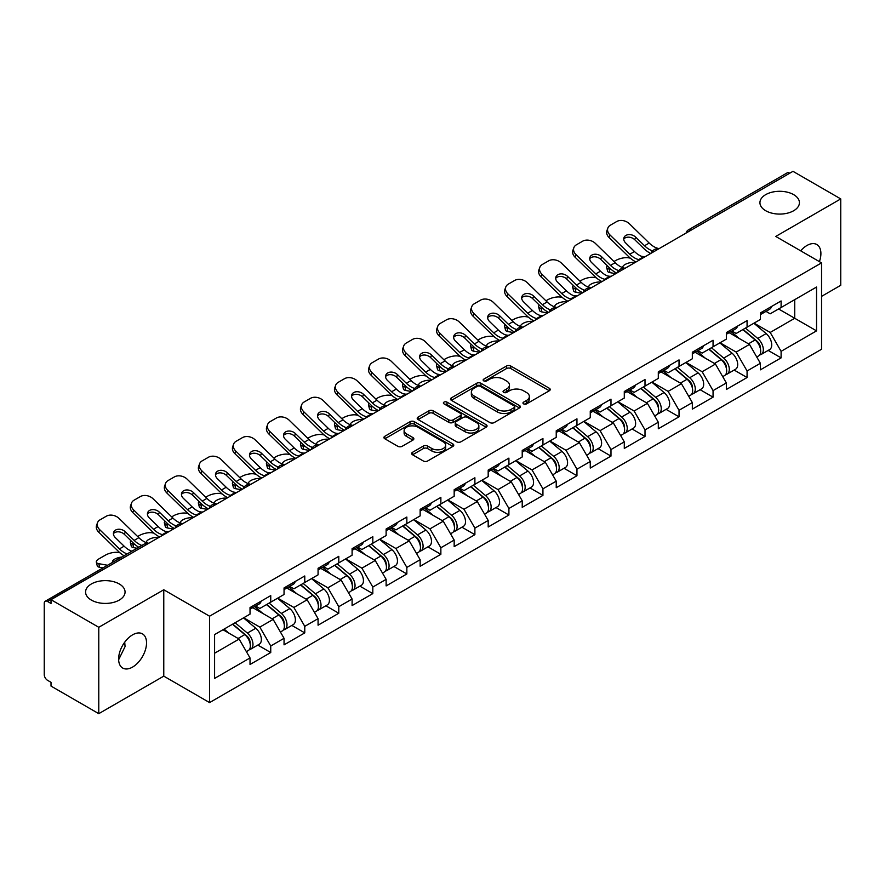 <?xml version="1.0" encoding="UTF-8"?>
<svg xmlns="http://www.w3.org/2000/svg" width="885" height="885" viewBox="0 0 885 885"><rect width="100%" height="100%" fill="white"/><g stroke="black" fill="none" stroke-linecap="round" stroke-linejoin="round"><path stroke-width="1.33" d="M765.724 210.741A19.735 11.394 180 0 1 759.938 202.687A19.735 11.394 180 0 1 772.129 192.156A19.735 11.394 180 0 1 793.646 194.634A19.735 11.394 180 0 1 799.42 202.687A19.735 11.394 180 0 1 787.241 213.219A19.735 11.394 180 0 1 765.724 210.741M91.354 600.085A19.735 11.394 180 0 1 85.579 592.032A19.735 11.394 180 0 1 97.759 581.5A19.735 11.394 180 0 1 119.276 583.967A19.735 11.394 180 0 1 125.062 592.032A19.735 11.394 180 0 1 112.871 602.552A19.735 11.394 180 0 1 91.354 600.085M523.588 403.881A2.124 1.228 0 0 0 526.586 403.881L549.331 390.75A3.031 1.748 0 0 0 550.216 389.511A3.031 1.748 0 0 0 549.331 388.272L510.789 366.025A3.031 1.748 0 0 0 506.508 366.025L483.763 379.156A2.124 1.228 0 0 0 483.144 380.03A2.124 1.228 0 0 0 483.763 380.893A2.124 1.228 0 0 0 486.761 380.893L489.704 379.189A9.691 5.598 0 0 1 503.41 379.189L506.618 381.048A9.691 5.598 0 0 1 509.461 384.997A9.691 5.598 0 0 1 506.618 388.957L503.676 390.65A2.124 1.228 0 0 0 503.056 391.524A2.124 1.228 0 0 0 503.676 392.387A2.124 1.228 0 0 0 506.674 392.387L509.616 390.683A9.691 5.598 0 0 1 523.323 390.683L526.531 392.542A9.691 5.598 0 0 1 529.363 396.491A9.691 5.598 0 0 1 526.531 400.451L523.588 402.144A2.124 1.228 0 0 0 522.969 403.018A2.124 1.228 0 0 0 523.588 403.881L523.588 402.144M124.719 642.189L125.062 646.614L118.634 659.734M132.584 634.844A19.735 11.394 -60 0 1 142.452 633.859A19.735 11.394 -60 0 1 145.472 649.678A19.735 11.394 -60 0 1 132.584 667.08A19.735 11.394 -60 0 1 122.705 668.053A19.735 11.394 -60 0 1 119.685 652.234A19.735 11.394 -60 0 1 132.584 634.844M800.682 250.831A19.735 11.394 -60 0 1 806.943 245.499A19.735 11.394 -60 0 1 816.811 244.525A19.735 11.394 -60 0 1 819.422 261.639M412.532 452.301A3.031 1.748 0 0 0 411.647 453.529A3.031 1.748 0 0 0 412.532 454.768L423.34 461.008A3.031 1.748 0 0 0 427.621 461.008L452.888 446.427A3.031 1.748 0 0 0 453.773 445.188A3.031 1.748 0 0 0 452.888 443.96L414.346 421.702A3.031 1.748 0 0 0 410.065 421.702L384.809 436.294A3.031 1.748 0 0 0 383.924 437.533A3.031 1.748 0 0 0 384.809 438.761L397.863 446.305A3.031 1.748 0 0 0 402.144 446.305L412.963 440.066A3.031 1.748 0 0 0 413.848 438.827A3.031 1.748 0 0 0 412.963 437.588L406.481 433.849A8.098 4.679 0 0 1 404.113 430.541A8.098 4.679 0 0 1 409.113 426.227A8.098 4.679 0 0 1 417.941 427.234L443.308 441.88A8.098 4.679 0 0 1 445.675 445.188A8.098 4.679 0 0 1 440.675 449.514A8.098 4.679 0 0 1 431.847 448.496L427.621 446.051A3.031 1.748 0 0 0 423.34 446.051L412.532 452.301L412.532 454.768M163.769 589.764L98.777 627.288L51.009 599.709L792.982 171.336L840.75 198.915L775.758 236.439L821.557 262.878L209.568 616.203L163.769 589.764L163.769 676.14L209.568 702.59L209.568 616.203M489.925 422.576A3.031 1.748 0 0 0 494.206 422.576L519.462 407.985A3.031 1.748 0 0 0 520.347 406.757A3.031 1.748 0 0 0 519.462 405.518L480.931 383.271A3.031 1.748 0 0 0 476.65 383.271L451.383 397.852A3.031 1.748 0 0 0 450.498 399.091A3.031 1.748 0 0 0 451.383 400.33L489.925 422.576M444.845 404.334A2.124 1.228 0 0 1 447.002 404.633L447.002 402.122L486.175 424.734A3.031 1.748 0 0 1 487.06 425.973A3.031 1.748 0 0 1 486.175 427.212L460.919 441.792A3.031 1.748 0 0 1 456.627 441.792L418.096 419.545L418.096 417.078A3.031 1.748 0 0 0 417.211 418.306A3.031 1.748 0 0 0 418.096 419.545M418.096 417.078L428.904 410.828A3.031 1.748 0 0 1 433.185 410.828L448.817 419.855A3.031 1.748 0 0 0 453.098 419.855L460.266 415.718A3.031 1.748 0 0 0 461.162 414.479A3.031 1.748 0 0 0 460.266 413.24L444.005 403.848A2.124 1.228 0 0 1 443.385 402.985A2.124 1.228 0 0 1 444.69 401.856A2.124 1.228 0 0 1 447.002 402.122M209.568 702.59L821.557 349.254L821.557 262.878M257.812 645.065L270.744 652.533L270.744 645.984L259.836 627.1L243.707 617.774M270.744 652.533L250.024 664.491L250.024 657.942L214.59 678.408L214.59 634.589L250.024 614.124L250.024 607.575L270.744 595.616L270.744 602.165L284.052 594.488L284.052 587.939L304.772 575.969L304.772 582.518L318.069 574.841L318.069 568.292L338.789 556.333L338.789 562.882L352.097 555.194L352.097 548.645L372.817 536.686L372.817 543.235L386.125 535.558L386.125 529.009L406.846 517.039L406.846 523.588L420.143 515.911L420.143 509.362L440.863 497.403L440.863 503.952L454.171 496.264L454.171 489.715L474.891 477.756L474.891 484.305L488.188 476.628L488.188 470.079L508.908 458.109L508.908 464.658L522.216 456.981L522.216 450.432L542.936 438.473L542.936 445.022L556.234 437.334L556.234 430.785L576.954 418.826L576.954 425.375L590.262 417.698L590.262 411.149L610.982 399.179L610.982 405.728L624.29 398.051L624.29 391.502L645.01 379.543L645.01 386.092L658.307 378.404L658.307 371.855L679.027 359.896L679.027 366.445L692.336 358.768L692.336 352.219L713.056 340.249L713.056 346.798L726.353 339.121L726.353 332.572L747.073 320.613L747.073 327.162L760.381 319.474L760.381 312.925L781.101 300.966L781.101 307.515L816.545 287.05L816.545 330.868L781.101 351.334L770.193 332.45L754.053 323.125M768.158 350.416L781.101 357.883L781.101 351.334M781.101 357.883L760.381 369.841L760.381 363.292L747.073 370.981L736.176 352.086L720.036 342.772M734.141 370.052L747.073 377.53L747.073 370.981M747.073 377.53L726.353 389.488L726.353 382.94L713.056 390.617L702.148 371.733L686.008 362.419M700.112 389.699L713.056 397.166L713.056 390.617M713.056 397.166L692.336 409.135L692.336 402.587L679.027 410.264L668.12 391.38L651.98 382.055M666.084 409.346L679.027 416.813L679.027 410.264M679.027 416.813L658.307 428.771L658.307 422.222L645.01 429.911L634.103 411.016L617.962 401.702M632.067 428.982L645.01 436.46L645.01 429.911M645.01 436.46L624.29 448.418L624.29 441.869L610.982 449.547L600.074 430.663L583.934 421.349M598.039 448.629L610.982 456.096L610.982 449.547M610.982 456.096L590.262 468.065L590.262 461.516L576.954 469.194L566.057 450.31L549.917 440.984M564.022 468.276L576.954 475.743L576.954 469.194M576.954 475.743L556.234 487.701L556.234 481.152L542.936 488.841L532.029 469.946L515.889 460.631M529.993 487.912L542.936 495.39L542.936 488.841M542.936 495.39L522.216 507.348L522.216 500.799L508.908 508.477L498.012 489.593L481.871 480.278M495.976 507.559L508.908 515.026L508.908 508.477M508.908 515.026L488.188 526.995L488.188 520.446L474.891 528.124L463.983 509.24L447.843 499.914M461.948 527.206L474.891 534.673L474.891 528.124M474.891 534.673L454.171 546.631L454.171 540.082L440.863 547.771L429.955 528.876L413.815 519.561M427.92 546.841L440.863 554.32L440.863 547.771M440.863 554.32L420.143 566.278L420.143 559.729L406.846 567.407L395.938 548.523L379.798 539.208M393.902 566.489L406.846 573.956L406.846 567.407M406.846 573.956L386.125 585.925L386.125 579.376L372.817 587.054L361.91 568.17L345.769 558.844M359.874 586.135L372.817 593.603L372.817 587.054M372.817 593.603L352.097 605.561L352.097 599.012L338.789 606.701L327.892 587.806L311.752 578.491M325.857 605.771L338.789 613.25L338.789 606.701M338.789 613.25L318.069 625.208L318.069 618.659L304.772 626.337L293.864 607.453L277.724 598.138M291.829 625.418L304.772 632.886L304.772 626.337M304.772 632.886L284.052 644.855L284.052 638.306L270.744 645.984M255.621 606.026L259.836 608.46L270.744 602.165M259.836 627.1L273.144 619.411L252.789 607.663M284.052 638.306L273.144 619.411M289.649 586.379L293.864 588.813L304.772 582.518M293.864 607.453L307.172 599.776L286.817 588.016M318.069 618.659L307.172 599.776M323.678 566.743L327.892 569.177L338.789 562.882M327.892 587.806L341.19 580.129L320.835 568.38M352.097 599.012L341.19 580.129M357.695 547.096L361.91 549.53L372.817 543.235M361.91 568.17L375.218 560.482L354.863 548.733M386.125 579.376L375.218 560.482M391.723 527.449L395.938 529.883L406.846 523.588M395.938 548.523L409.235 540.846L388.88 529.086M420.143 559.729L409.235 540.846M425.74 507.813L429.955 510.247L440.863 503.952M429.955 528.876L443.263 521.199L422.908 509.45M454.171 540.082L443.263 521.199M459.769 488.166L463.983 490.6L474.891 484.305M463.983 509.24L477.292 501.552L456.937 489.803M488.188 520.446L477.292 501.552M493.786 468.519L498.012 470.953L508.908 464.658M498.012 489.593L511.309 481.916L490.954 470.156M522.216 500.799L511.309 481.916M527.814 448.883L532.029 451.317L542.936 445.022M532.029 469.946L545.337 462.269L524.982 450.52M556.234 481.152L545.337 462.269M561.842 429.236L566.057 431.67L576.954 425.375M566.057 450.31L579.354 442.622L558.999 430.873M590.262 461.516L579.354 442.622M595.859 409.589L600.074 412.023L610.982 405.728M600.074 430.663L613.382 422.986L593.027 411.226M624.29 441.869L613.382 422.986M629.888 389.953L634.103 392.387L645.01 386.092M634.103 411.016L647.4 403.339L627.045 391.59M658.307 422.222L647.4 403.339M663.905 370.306L668.12 372.74L679.027 366.445M668.12 391.38L681.428 383.692L661.073 371.943M692.336 402.587L681.428 383.692M697.933 350.659L702.148 353.093L713.056 346.798M702.148 371.733L715.456 364.056L695.101 352.296M726.353 382.94L715.456 364.056M731.95 331.023L736.176 333.457L747.073 327.162M736.176 352.086L749.473 344.409L729.118 332.66M760.381 363.292L749.473 344.409M789.719 173.228L690.919 230.266M689.526 231.062A4.624 2.666 120 0 1 690.698 230.133A4.624 2.666 60 0 0 688.386 229.912L787.185 172.863A4.624 2.666 60 0 1 789.497 173.095M765.979 311.376L770.193 313.81L781.101 307.515M770.193 332.45L794.73 318.279L794.73 299.65L816.545 287.05M778.59 308.965L816.545 330.868M821.557 296.375L840.75 285.291L840.75 198.915M98.777 627.288L98.777 713.664L51.009 686.085L51.009 682.313L47.524 680.299A4.624 2.666 -120 0 1 44.25 674.635L44.25 603.36A4.624 2.666 -120 0 1 45.212 601.247A4.624 2.666 -120 0 1 47.524 601.468L51.009 603.481L51.009 599.709M98.777 713.664L163.769 676.14M214.59 653.23L239.127 639.058L222.987 629.744M250.024 657.942L239.127 639.058M524.429 404.18L526.531 402.963A9.691 5.598 0 0 0 529.363 399.013L529.363 396.491M509.461 384.997L509.461 387.519A9.691 5.598 0 0 1 506.618 391.469L504.527 392.686M549.286 390.772L510.789 368.547A3.031 1.748 0 0 0 506.508 368.547L484.615 381.192M519.462 405.518L519.462 407.985L480.931 385.783A3.031 1.748 0 0 0 476.65 385.783L451.427 400.352L451.383 397.852M514.108 407.62A2.124 1.228 0 0 0 514.738 406.757A2.124 1.228 0 0 0 514.108 405.883L480.29 386.358A2.124 1.228 0 0 0 477.292 386.358L474.183 388.15A9.691 5.598 0 0 0 471.351 392.11A9.691 5.598 0 0 0 474.183 396.06L497.304 409.412A9.691 5.598 0 0 0 511.01 409.412L514.108 407.62L514.108 410.131A2.124 1.228 0 0 0 514.738 409.268L514.738 406.757M471.351 392.11L471.351 394.622A9.691 5.598 0 0 0 474.183 398.582L474.183 396.06M514.108 410.131L511.01 411.923A9.691 5.598 0 0 1 497.304 411.923L474.183 398.582M418.14 419.567L428.904 413.35L428.904 410.828M461.162 414.479L461.162 417.001A3.031 1.748 0 0 1 460.266 418.229L453.098 422.377A3.031 1.748 0 0 1 448.817 422.377L433.185 413.35A3.031 1.748 0 0 0 428.904 413.35M447.002 404.633L486.13 427.234M465.034 429.214A8.098 4.679 0 0 0 473.862 430.232A8.098 4.679 0 0 0 478.862 425.906A8.098 4.679 0 0 0 476.484 422.599L467.545 417.443A3.031 1.748 0 0 0 463.264 417.443L456.096 421.581A3.031 1.748 0 0 0 455.211 422.82A3.031 1.748 0 0 0 456.096 424.059L465.034 429.214L465.034 431.736A8.098 4.679 0 0 0 473.862 432.743A8.098 4.679 0 0 0 478.862 428.428L478.862 425.906M455.211 422.82L455.211 425.342A3.031 1.748 0 0 0 456.096 426.57L456.096 424.059M465.034 431.736L456.096 426.57M445.675 445.188L445.675 447.71A8.098 4.679 0 0 1 440.675 452.025A8.098 4.679 0 0 1 431.847 451.018L427.621 448.573A3.031 1.748 0 0 0 423.34 448.573L412.576 454.79M404.113 430.541L404.113 433.064A8.098 4.679 0 0 0 406.481 436.371L406.481 433.849M412.919 440.088L406.481 436.371M452.843 446.449L414.346 424.225A3.031 1.748 0 0 0 410.065 424.225L384.853 438.783M630.319 258.143L628.516 257.812A9.248 3.319 -14.2 0 0 615.783 260.478L613.98 261.517M607.32 265.765A9.248 3.319 -14.2 0 0 606.679 267.524A9.248 3.319 -14.2 0 0 609.101 269.018L610.019 272.646L615.717 273.675M611.137 269.394L609.101 269.018M623.527 267.901A7.091 2.544 165.8 0 1 622.863 267.137A7.091 2.544 165.8 0 1 624.998 264.538A7.091 2.544 165.8 0 1 634.755 262.502L634.799 262.668M610.019 272.646A9.248 3.319 165.8 0 1 607.597 271.153L606.679 267.524M757.781 341.909L756.255 341.024M759.739 354.885A10.177 5.874 -120 0 0 761.222 354.42A10.177 5.874 -120 0 0 763.047 347.307A10.177 5.874 -120 0 0 757.748 338.446L745.469 328.081M761.222 354.42L769.618 349.575A10.177 5.874 -120 0 0 771.443 342.462A10.177 5.874 -120 0 0 766.144 333.59L753.865 323.235M743.101 329.452L757.106 341.267A6.173 3.562 60 0 1 760.436 348.867M756.741 356.998L758.6 355.936A10.177 5.874 -120 0 0 760.425 348.823A10.177 5.874 -120 0 0 755.126 339.951L742.858 329.596M739.318 338.546L731.032 331.554M645.375 256.561A7.091 2.766 167.4 0 1 643.782 256.672L641.459 256.285A20.665 11.936 -120 0 1 639.224 255.201A20.665 11.936 -120 0 1 634.479 251.539L625.64 242.932A7.091 5.199 -160.3 0 1 623.98 237.645A7.091 5.199 -160.3 0 1 625.916 235.421A7.091 5.199 -160.3 0 1 635.673 237.147L644.512 245.753A20.665 11.936 -120 0 0 649.258 249.404A20.665 11.936 -120 0 0 651.493 250.499L653.008 251.34M636.016 261.96A24.68 14.248 60 0 1 634.534 261.175A24.68 14.248 60 0 1 628.87 256.816L609.101 237.556A9.248 6.792 -160.3 0 1 606.933 230.653L607.851 228.087A9.248 6.792 19.7 0 1 610.373 225.188L616.701 221.538A9.248 6.792 19.7 0 1 629.434 223.794L649.203 243.043A20.665 11.936 -120 0 0 653.949 246.694A20.665 11.936 -120 0 0 658.097 248.397L659.104 248.63M650.74 253.464A24.68 14.248 60 0 1 649.258 252.679A24.68 14.248 60 0 1 643.594 248.309L634.755 239.713A7.091 5.199 19.7 0 0 624.998 237.988A7.091 5.199 19.7 0 0 623.759 239.005M607.851 228.087A9.248 6.792 19.7 0 0 610.019 235.001L629.788 254.249A20.665 11.936 -120 0 0 634.534 257.9A20.665 11.936 -120 0 0 638.693 259.604L639.689 259.836M763.113 311.354A10.177 5.874 60 0 1 761.222 314.131A10.177 5.874 60 0 1 760.381 314.474M771.51 306.509A10.177 5.874 60 0 1 769.618 309.274L761.222 314.131M596.291 277.779L594.488 277.459A9.248 3.319 -14.2 0 0 581.755 280.114L579.952 281.153M573.292 285.412A9.248 3.319 -14.2 0 0 572.65 287.16A9.248 3.319 -14.2 0 0 575.073 288.665L576.002 292.293L581.688 293.322M577.108 289.03L575.073 288.665M589.498 287.536A7.091 2.544 165.8 0 1 588.835 286.784A7.091 2.544 165.8 0 1 590.97 284.185A7.091 2.544 165.8 0 1 600.727 282.138L600.771 282.304M576.002 292.293A9.248 3.319 165.8 0 1 573.568 290.789L572.65 287.16M723.764 361.545L722.237 360.671M725.711 374.521A10.177 5.874 -120 0 0 727.193 374.067A10.177 5.874 -120 0 0 729.019 366.954A10.177 5.874 -120 0 0 723.72 358.082L711.452 347.728M727.193 374.067L735.59 369.211A10.177 5.874 -120 0 0 737.415 362.109A10.177 5.874 -120 0 0 732.116 353.237L719.848 342.882M709.084 349.099L723.089 360.903A6.173 3.562 60 0 1 726.419 368.503M722.724 376.645L724.572 375.572A10.177 5.874 -120 0 0 726.408 368.459A10.177 5.874 -120 0 0 721.109 359.598L708.83 349.243M705.29 358.182L697.004 351.201M562.274 297.426L560.459 297.106A9.248 3.319 -14.2 0 0 547.738 299.761L545.934 300.8M539.275 305.059A9.248 3.319 -14.2 0 0 538.633 306.807A9.248 3.319 -14.2 0 0 541.056 308.312L541.974 311.94L547.671 312.969M543.091 308.677L541.056 308.312M555.481 307.183A7.091 2.544 165.8 0 1 554.818 306.431A7.091 2.544 165.8 0 1 556.953 303.82A7.091 2.544 165.8 0 1 566.71 301.785L566.754 301.951M541.974 311.94A9.248 3.319 165.8 0 1 539.551 310.436L538.633 306.807M689.736 381.192L688.209 380.307M691.694 394.168A10.177 5.874 -120 0 0 693.165 393.703A10.177 5.874 -120 0 0 695.002 386.59A10.177 5.874 -120 0 0 689.703 377.729L677.423 367.375M693.165 393.703L701.562 388.858A10.177 5.874 -120 0 0 703.398 381.745A10.177 5.874 -120 0 0 698.099 372.884L685.82 362.529M675.056 368.735L689.061 380.55A6.173 3.562 60 0 1 692.391 388.15M688.696 396.292L690.554 395.219A10.177 5.874 -120 0 0 692.38 388.106A10.177 5.874 -120 0 0 687.081 379.245L674.801 368.879M671.261 377.829L662.987 370.837M528.245 317.073L526.442 316.741A9.248 3.319 -14.2 0 0 513.709 319.408L511.906 320.447M505.247 324.695A9.248 3.319 -14.2 0 0 504.605 326.454A9.248 3.319 -14.2 0 0 507.028 327.948L507.946 331.576L513.643 332.605M509.063 328.324L507.028 327.948M521.453 326.83A7.091 2.544 165.8 0 1 520.789 326.067A7.091 2.544 165.8 0 1 522.924 323.467A7.091 2.544 165.8 0 1 532.681 321.432L532.726 321.598M507.946 331.576A9.248 3.319 165.8 0 1 505.523 330.083L504.605 326.454M655.719 400.839L654.192 399.954M657.666 413.815A10.177 5.874 -120 0 0 659.148 413.35A10.177 5.874 -120 0 0 660.973 406.237A10.177 5.874 -120 0 0 655.674 397.376L643.395 387.01M659.148 413.35L667.544 408.505A10.177 5.874 -120 0 0 669.37 401.392A10.177 5.874 -120 0 0 664.071 392.52L651.791 382.165M641.039 388.382L655.033 400.197A6.173 3.562 60 0 1 658.363 407.797M654.679 415.928L656.526 414.866A10.177 5.874 -120 0 0 658.363 407.753A10.177 5.874 -120 0 0 653.053 398.881L640.784 388.526M637.244 397.476L628.958 390.484M494.217 336.709L492.414 336.388A9.248 3.319 -14.2 0 0 479.681 339.043L477.878 340.083M471.229 344.342A9.248 3.319 -14.2 0 0 470.577 346.09A9.248 3.319 -14.2 0 0 473.01 347.595L473.929 351.223L479.626 352.252M475.046 347.96L473.01 347.595M487.436 346.466A7.091 2.544 165.8 0 1 486.772 345.714A7.091 2.544 165.8 0 1 488.896 343.115A7.091 2.544 165.8 0 1 498.664 341.068L498.697 341.234M473.929 351.223A9.248 3.319 165.8 0 1 471.506 349.719L470.577 346.09M621.69 420.475L620.164 419.601M623.637 433.451A10.177 5.874 -120 0 0 625.12 432.997A10.177 5.874 -120 0 0 626.956 425.884A10.177 5.874 -120 0 0 621.646 417.012L609.378 406.658M625.12 432.997L633.516 428.141A10.177 5.874 -120 0 0 635.353 421.039A10.177 5.874 -120 0 0 630.043 412.167L617.774 401.812M607.01 408.029L621.016 419.833A6.173 3.562 60 0 1 624.345 427.433M620.65 435.575L622.509 434.502A10.177 5.874 -120 0 0 624.334 427.389A10.177 5.874 -120 0 0 619.035 418.528L606.756 408.173M603.216 417.112L594.941 410.131M460.2 356.356L458.397 356.035A9.248 3.319 -14.2 0 0 445.664 358.69L443.861 359.73M437.201 363.989A9.248 3.319 -14.2 0 0 436.559 365.737A9.248 3.319 -14.2 0 0 438.982 367.242L439.9 370.87L445.597 371.899M441.018 367.607L438.982 367.242M453.408 366.113A7.091 2.544 165.8 0 1 452.744 365.361A7.091 2.544 165.8 0 1 454.879 362.75A7.091 2.544 165.8 0 1 464.636 360.715L464.68 360.881M439.9 370.87A9.248 3.319 165.8 0 1 437.478 369.366L436.559 365.737M587.662 440.122L586.135 439.237M589.62 453.098A10.177 5.874 -120 0 0 591.103 452.633A10.177 5.874 -120 0 0 592.928 445.52A10.177 5.874 -120 0 0 587.629 436.659L575.35 426.305M591.103 452.633L599.499 447.788A10.177 5.874 -120 0 0 601.324 440.675A10.177 5.874 -120 0 0 596.025 431.814L583.746 421.459M572.993 427.665L586.987 439.48A6.173 3.562 60 0 1 590.317 447.08M586.633 455.222L588.481 454.149A10.177 5.874 -120 0 0 590.306 447.036A10.177 5.874 -120 0 0 585.007 438.175L572.739 427.809M569.199 436.759L560.913 429.767M611.347 276.197A7.091 2.766 167.4 0 1 609.754 276.308L607.442 275.932A20.665 11.936 -120 0 1 605.207 274.837A20.665 11.936 -120 0 1 600.461 271.186L591.622 262.579A7.091 5.199 -160.3 0 1 589.963 257.281A7.091 5.199 -160.3 0 1 591.888 255.057A7.091 5.199 -160.3 0 1 601.656 256.783L610.484 265.389A20.665 11.936 -120 0 0 615.23 269.051A20.665 11.936 -120 0 0 617.464 270.135L618.991 270.976M601.988 281.607A24.68 14.248 60 0 1 600.517 280.822A24.68 14.248 60 0 1 594.842 276.452L575.073 257.203A9.248 6.792 -160.3 0 1 572.916 250.3L573.834 247.734A9.248 6.792 19.7 0 1 576.356 244.835L582.673 241.185A9.248 6.792 19.7 0 1 595.406 243.43L615.175 262.69A20.665 11.936 -120 0 0 619.92 266.341A20.665 11.936 -120 0 0 624.08 268.044L625.075 268.277M616.712 273.1A24.68 14.248 60 0 1 615.23 272.326A24.68 14.248 60 0 1 609.566 267.956L600.727 259.349A7.091 5.199 19.7 0 0 590.97 257.623A7.091 5.199 19.7 0 0 589.731 258.652M573.834 247.734A9.248 6.792 19.7 0 0 576.002 254.637L595.771 273.896A20.665 11.936 -120 0 0 600.517 277.547A20.665 11.936 -120 0 0 604.665 279.251L605.661 279.483M729.085 331.001A10.177 5.874 60 0 1 727.193 333.767A10.177 5.874 60 0 1 726.353 334.11M737.482 326.145A10.177 5.874 60 0 1 735.59 328.921L727.193 333.767M577.33 295.844A7.091 2.766 167.4 0 1 575.737 295.955L573.414 295.579A20.665 11.936 -120 0 1 571.179 294.484A20.665 11.936 -120 0 1 566.433 290.833L557.594 282.226A7.091 5.199 -160.3 0 1 555.935 276.928A7.091 5.199 -160.3 0 1 557.871 274.704A7.091 5.199 -160.3 0 1 567.628 276.43L576.467 285.036A20.665 11.936 -120 0 0 581.213 288.687A20.665 11.936 -120 0 0 583.447 289.782L584.963 290.623M567.971 301.243A24.68 14.248 60 0 1 566.489 300.469A24.68 14.248 60 0 1 560.824 296.099L541.056 276.85A9.248 6.792 -160.3 0 1 538.888 269.947L539.806 267.381A9.248 6.792 19.7 0 1 542.328 264.482L548.656 260.832A9.248 6.792 19.7 0 1 561.389 263.077L581.157 282.326A20.665 11.936 -120 0 0 585.903 285.988A20.665 11.936 -120 0 0 590.052 287.68L591.047 287.924M582.695 292.747A24.68 14.248 60 0 1 581.213 291.962A24.68 14.248 60 0 1 575.549 287.603L566.71 278.996A7.091 5.199 19.7 0 0 556.953 277.27A7.091 5.199 19.7 0 0 555.714 278.299M539.806 267.381A9.248 6.792 19.7 0 0 541.974 274.284L561.743 293.532A20.665 11.936 -120 0 0 566.489 297.194A20.665 11.936 -120 0 0 570.648 298.887L571.644 299.13M695.068 350.637A10.177 5.874 60 0 1 693.165 353.414A10.177 5.874 60 0 1 692.336 353.757M703.464 345.792A10.177 5.874 60 0 1 701.562 348.568L693.165 353.414M543.302 315.491A7.091 2.766 167.4 0 1 541.708 315.602L539.385 315.215A20.665 11.936 -120 0 1 537.151 314.131A20.665 11.936 -120 0 1 532.405 310.469L523.577 301.862A7.091 5.199 -160.3 0 1 521.907 296.575A7.091 5.199 -160.3 0 1 523.843 294.351A7.091 5.199 -160.3 0 1 533.611 296.077L542.439 304.683A20.665 11.936 -120 0 0 547.184 308.334A20.665 11.936 -120 0 0 549.419 309.429L550.946 310.27M533.943 320.89A24.68 14.248 60 0 1 532.471 320.105A24.68 14.248 60 0 1 526.796 315.746L507.028 296.486A9.248 6.792 -160.3 0 1 504.859 289.583L505.789 287.017A9.248 6.792 19.7 0 1 508.311 284.118L514.627 280.468A9.248 6.792 19.7 0 1 527.36 282.724L547.129 301.973A20.665 11.936 -120 0 0 551.875 305.624A20.665 11.936 -120 0 0 556.034 307.327L557.03 307.56M548.667 312.394A24.68 14.248 60 0 1 547.184 311.608A24.68 14.248 60 0 1 541.52 307.239L532.681 298.643A7.091 5.199 19.7 0 0 522.924 296.917A7.091 5.199 19.7 0 0 521.685 297.935M505.789 287.017A9.248 6.792 19.7 0 0 507.946 293.931L527.726 313.179A20.665 11.936 -120 0 0 532.471 316.83A20.665 11.936 -120 0 0 536.62 318.534L537.615 318.766M661.04 370.284A10.177 5.874 60 0 1 659.148 373.061A10.177 5.874 60 0 1 658.307 373.404M669.436 365.439A10.177 5.874 60 0 1 667.544 368.204L659.148 373.061M509.284 335.127A7.091 2.766 167.4 0 1 507.691 335.238L505.368 334.862A20.665 11.936 -120 0 1 503.134 333.767A20.665 11.936 -120 0 1 498.388 330.116L489.549 321.509A7.091 5.199 -160.3 0 1 487.889 316.21A7.091 5.199 -160.3 0 1 489.825 313.987A7.091 5.199 -160.3 0 1 499.582 315.713L508.421 324.319A20.665 11.936 -120 0 0 513.167 327.981A20.665 11.936 -120 0 0 515.402 329.065L516.917 329.906M499.925 340.537A24.68 14.248 60 0 1 498.443 339.751A24.68 14.248 60 0 1 492.779 335.382L473.01 316.133A9.248 6.792 -160.3 0 1 470.842 309.23L471.76 306.664A9.248 6.792 19.7 0 1 474.283 303.765L480.61 300.115A9.248 6.792 19.7 0 1 493.343 302.36L513.112 321.62A20.665 11.936 -120 0 0 517.858 325.271A20.665 11.936 -120 0 0 522.006 326.974L523.002 327.207M514.65 332.03A24.68 14.248 60 0 1 513.167 331.255A24.68 14.248 60 0 1 507.503 326.886L498.664 318.279A7.091 5.199 19.7 0 0 488.896 316.553A7.091 5.199 19.7 0 0 487.657 317.582M471.76 306.664A9.248 6.792 19.7 0 0 473.929 313.567L493.697 332.826A20.665 11.936 -120 0 0 498.443 336.477A20.665 11.936 -120 0 0 502.591 338.181L503.598 338.413M627.011 389.931A10.177 5.874 60 0 1 625.12 392.697A10.177 5.874 60 0 1 624.29 393.04M635.419 385.075A10.177 5.874 60 0 1 633.516 387.851L625.12 392.697M475.256 354.774A7.091 2.766 167.4 0 1 473.663 354.885L471.34 354.509A20.665 11.936 -120 0 1 469.105 353.414A20.665 11.936 -120 0 1 464.359 349.763L455.521 341.156A7.091 5.199 -160.3 0 1 453.861 335.858A7.091 5.199 -160.3 0 1 455.797 333.634A7.091 5.199 -160.3 0 1 465.554 335.36L474.393 343.966A20.665 11.936 -120 0 0 479.139 347.617A20.665 11.936 -120 0 0 481.374 348.712L482.9 349.553M465.897 360.173A24.68 14.248 60 0 1 464.415 359.398A24.68 14.248 60 0 1 458.751 355.029L438.982 335.78A9.248 6.792 -160.3 0 1 436.814 328.877L437.743 326.311A9.248 6.792 19.7 0 1 440.254 323.412L446.582 319.762A9.248 6.792 19.7 0 1 459.315 322.007L479.084 341.256A20.665 11.936 -120 0 0 483.829 344.918A20.665 11.936 -120 0 0 487.989 346.61L488.985 346.854M480.621 351.677A24.68 14.248 60 0 1 479.139 350.891A24.68 14.248 60 0 1 473.475 346.533L464.636 337.926A7.091 5.199 19.7 0 0 454.879 336.2A7.091 5.199 19.7 0 0 453.64 337.229M437.743 326.311A9.248 6.792 19.7 0 0 439.9 333.214L459.669 352.462A20.665 11.936 -120 0 0 464.415 356.124A20.665 11.936 -120 0 0 468.574 357.817L469.57 358.06M592.994 409.567A10.177 5.874 60 0 1 591.103 412.344A10.177 5.874 60 0 1 590.262 412.687M601.391 404.722A10.177 5.874 60 0 1 599.499 407.498L591.103 412.344M426.172 376.003L424.369 375.671A9.248 3.319 -14.2 0 0 411.636 378.337L409.832 379.377M403.184 383.625A9.248 3.319 -14.2 0 0 402.531 385.384A9.248 3.319 -14.2 0 0 404.954 386.878L405.883 390.506L411.569 391.535M406.989 387.254L404.954 386.878M419.39 385.76A7.091 2.544 165.8 0 1 418.727 384.997A7.091 2.544 165.8 0 1 420.851 382.397A7.091 2.544 165.8 0 1 430.619 380.362L430.652 380.528M405.883 390.506A9.248 3.319 165.8 0 1 403.449 389.013L402.531 385.384M553.645 459.769L552.118 458.884M555.592 472.745A10.177 5.874 -120 0 0 557.074 472.28A10.177 5.874 -120 0 0 558.9 465.167A10.177 5.874 -120 0 0 553.601 456.306L541.332 445.94M557.074 472.28L565.471 467.435A10.177 5.874 -120 0 0 567.296 460.322A10.177 5.874 -120 0 0 561.997 451.45L549.729 441.095M538.965 447.312L552.97 459.127A6.173 3.562 60 0 1 556.3 466.727M552.605 474.858L554.464 473.796A10.177 5.874 -120 0 0 556.289 466.683A10.177 5.874 -120 0 0 550.99 457.81L538.711 447.456M535.171 456.406L526.885 449.414M441.239 374.421A7.091 2.766 167.4 0 1 439.635 374.532L437.323 374.145A20.665 11.936 -120 0 1 435.088 373.061A20.665 11.936 -120 0 1 430.342 369.399L421.503 360.792A7.091 5.199 -160.3 0 1 419.844 355.505A7.091 5.199 -160.3 0 1 421.769 353.281A7.091 5.199 -160.3 0 1 431.537 355.007L440.376 363.613A20.665 11.936 -120 0 0 445.122 367.264A20.665 11.936 -120 0 0 447.356 368.359L448.872 369.2M431.88 379.82A24.68 14.248 60 0 1 430.398 379.034A24.68 14.248 60 0 1 424.734 374.676L404.954 355.416A9.248 6.792 -160.3 0 1 402.797 348.513L403.715 345.947A9.248 6.792 19.7 0 1 406.237 343.048L412.565 339.397A9.248 6.792 19.7 0 1 425.287 341.654L445.055 360.903A20.665 11.936 -120 0 0 449.801 364.554A20.665 11.936 -120 0 0 453.961 366.257L454.956 366.49M446.593 371.324A24.68 14.248 60 0 1 445.122 370.538A24.68 14.248 60 0 1 439.447 366.169L430.619 357.573A7.091 5.199 19.7 0 0 420.851 355.847A7.091 5.199 19.7 0 0 419.612 356.865M403.715 345.947A9.248 6.792 19.7 0 0 405.883 352.861L425.652 372.109A20.665 11.936 -120 0 0 430.398 375.76A20.665 11.936 -120 0 0 434.546 377.464L435.542 377.696M558.966 429.214A10.177 5.874 60 0 1 557.074 431.991A10.177 5.874 60 0 1 556.234 432.334M567.362 424.369A10.177 5.874 60 0 1 565.471 427.134L557.074 431.991M392.155 395.639L390.351 395.318A9.248 3.319 -14.2 0 0 377.618 397.973L375.815 399.013M369.156 403.272A9.248 3.319 -14.2 0 0 368.514 405.02A9.248 3.319 -14.2 0 0 370.937 406.525L371.855 410.153L377.552 411.182M372.972 406.89L370.937 406.525M385.362 405.396A7.091 2.544 165.8 0 1 384.698 404.644A7.091 2.544 165.8 0 1 386.834 402.044A7.091 2.544 165.8 0 1 396.591 399.998L396.635 400.164M371.855 410.153A9.248 3.319 165.8 0 1 369.432 408.649L368.514 405.02M519.617 479.404L518.09 478.531M521.575 492.381A10.177 5.874 -120 0 0 523.057 491.927A10.177 5.874 -120 0 0 524.882 484.814A10.177 5.874 -120 0 0 519.583 475.942L507.304 465.587M523.057 491.927L531.454 487.071A10.177 5.874 -120 0 0 533.279 479.969A10.177 5.874 -120 0 0 527.98 471.097L515.701 460.742M504.937 466.959L518.942 478.763A6.173 3.562 60 0 1 522.272 486.363M518.577 494.505L520.435 493.432A10.177 5.874 -120 0 0 522.261 486.319A10.177 5.874 -120 0 0 516.962 477.457L504.693 467.103M501.153 476.041L492.868 469.061M407.211 394.057A7.091 2.766 167.4 0 1 405.618 394.168L403.294 393.792A20.665 11.936 -120 0 1 401.06 392.697A20.665 11.936 -120 0 1 396.314 389.046L387.475 380.439A7.091 5.199 -160.3 0 1 385.816 375.14A7.091 5.199 -160.3 0 1 387.752 372.917A7.091 5.199 -160.3 0 1 397.509 374.643L406.348 383.249A20.665 11.936 -120 0 0 411.094 386.911A20.665 11.936 -120 0 0 413.328 387.995L414.844 388.836M397.852 399.467A24.68 14.248 60 0 1 396.369 398.681A24.68 14.248 60 0 1 390.705 394.312L370.937 375.063A9.248 6.792 -160.3 0 1 368.768 368.16L369.687 365.594A9.248 6.792 19.7 0 1 372.209 362.695L378.537 359.044A9.248 6.792 19.7 0 1 391.27 361.29L411.038 380.55A20.665 11.936 -120 0 0 415.784 384.201A20.665 11.936 -120 0 0 419.933 385.904L420.939 386.137M412.576 390.96A24.68 14.248 60 0 1 411.094 390.185A24.68 14.248 60 0 1 405.43 385.816L396.591 377.209A7.091 5.199 19.7 0 0 386.834 375.483A7.091 5.199 19.7 0 0 385.594 376.512M369.687 365.594A9.248 6.792 19.7 0 0 371.855 372.497L391.624 391.756A20.665 11.936 -120 0 0 396.369 395.407A20.665 11.936 -120 0 0 400.529 397.111L401.524 397.343M524.949 448.861A10.177 5.874 60 0 1 523.057 451.627A10.177 5.874 60 0 1 522.216 451.969M533.345 444.005A10.177 5.874 60 0 1 531.454 446.781L523.057 451.627M358.126 415.286L356.323 414.965A9.248 3.319 -14.2 0 0 343.59 417.62L341.787 418.66M335.127 422.919A9.248 3.319 -14.2 0 0 334.486 424.667A9.248 3.319 -14.2 0 0 336.908 426.172L337.838 429.8L343.524 430.829M338.944 426.537L336.908 426.172M351.334 425.043A7.091 2.544 165.8 0 1 350.67 424.291A7.091 2.544 165.8 0 1 352.805 421.68A7.091 2.544 165.8 0 1 362.562 419.645L362.607 419.811M337.838 429.8A9.248 3.319 165.8 0 1 335.404 428.296L334.486 424.667M485.599 499.051L484.073 498.166M487.547 512.028A10.177 5.874 -120 0 0 489.029 511.563A10.177 5.874 -120 0 0 490.854 504.45A10.177 5.874 -120 0 0 485.555 495.589L473.287 485.234M489.029 511.563L497.425 506.718A10.177 5.874 -120 0 0 499.251 499.605A10.177 5.874 -120 0 0 493.952 490.744L481.683 480.389M470.92 486.595L484.925 498.41A6.173 3.562 60 0 1 488.255 506.01M484.56 514.152L486.407 513.079A10.177 5.874 -120 0 0 488.243 505.966A10.177 5.874 -120 0 0 482.945 497.104L470.665 486.739M467.125 495.688L458.839 488.697M373.182 413.704A7.091 2.766 167.4 0 1 371.589 413.815L369.277 413.439A20.665 11.936 -120 0 1 367.043 412.344A20.665 11.936 -120 0 1 362.297 408.693L353.458 400.086A7.091 5.199 -160.3 0 1 351.799 394.787A7.091 5.199 -160.3 0 1 353.723 392.564A7.091 5.199 -160.3 0 1 363.492 394.29L372.32 402.896A20.665 11.936 -120 0 0 377.065 406.547A20.665 11.936 -120 0 0 379.3 407.642L380.827 408.483M363.823 419.103A24.68 14.248 60 0 1 362.352 418.328A24.68 14.248 60 0 1 356.677 413.959L336.908 394.71A9.248 6.792 -160.3 0 1 334.751 387.807L335.669 385.24A9.248 6.792 19.7 0 1 338.192 382.342L344.508 378.691A9.248 6.792 19.7 0 1 357.241 380.937L377.01 400.186A20.665 11.936 -120 0 0 381.756 403.848A20.665 11.936 -120 0 0 385.915 405.54L386.911 405.784M378.548 410.607A24.68 14.248 60 0 1 377.065 409.821A24.68 14.248 60 0 1 371.401 405.463L362.562 396.856A7.091 5.199 19.7 0 0 352.805 395.13A7.091 5.199 19.7 0 0 351.566 396.159M335.669 385.24A9.248 6.792 19.7 0 0 337.838 392.144L357.606 411.392A20.665 11.936 -120 0 0 362.352 415.054A20.665 11.936 -120 0 0 366.501 416.747L367.496 416.99M490.921 468.497A10.177 5.874 60 0 1 489.029 471.274A10.177 5.874 60 0 1 488.188 471.616M499.317 463.651A10.177 5.874 60 0 1 497.425 466.428L489.029 471.274M324.098 434.933L322.295 434.601A9.248 3.319 -14.2 0 0 309.573 437.267L307.77 438.307M301.11 442.555A9.248 3.319 -14.2 0 0 300.458 444.314A9.248 3.319 -14.2 0 0 302.891 445.808L303.809 449.436L309.507 450.465M304.927 446.184L302.891 445.808M317.317 444.69A7.091 2.544 165.8 0 1 316.653 443.927A7.091 2.544 165.8 0 1 318.777 441.327A7.091 2.544 165.8 0 1 328.545 439.292L328.589 439.458M303.809 449.436A9.248 3.319 165.8 0 1 301.387 447.943L300.458 444.314M451.571 518.698L450.045 517.813M453.529 531.675A10.177 5.874 -120 0 0 455.001 531.21A10.177 5.874 -120 0 0 456.837 524.097A10.177 5.874 -120 0 0 451.538 515.236L439.259 504.87M455.001 531.21L463.397 526.365A10.177 5.874 -120 0 0 465.233 519.252A10.177 5.874 -120 0 0 459.934 510.38L447.655 500.025M436.891 506.242L450.896 518.057A6.173 3.562 60 0 1 454.226 525.657M450.531 533.788L452.39 532.726A10.177 5.874 -120 0 0 454.215 525.613A10.177 5.874 -120 0 0 448.916 516.74L436.637 506.386M433.097 515.335L424.822 508.344M339.165 433.351A7.091 2.766 167.4 0 1 337.572 433.462L335.249 433.075A20.665 11.936 -120 0 1 333.014 431.991A20.665 11.936 -120 0 1 328.269 428.329L319.43 419.722A7.091 5.199 -160.3 0 1 317.77 414.434A7.091 5.199 -160.3 0 1 319.706 412.211A7.091 5.199 -160.3 0 1 329.463 413.937L338.302 422.543A20.665 11.936 -120 0 0 343.048 426.194A20.665 11.936 -120 0 0 345.283 427.289L346.798 428.13M329.806 438.75A24.68 14.248 60 0 1 328.324 437.964A24.68 14.248 60 0 1 322.66 433.606L302.891 414.346A9.248 6.792 -160.3 0 1 300.723 407.443L301.641 404.876A9.248 6.792 19.7 0 1 304.163 401.978L310.491 398.327A9.248 6.792 19.7 0 1 323.224 400.584L342.993 419.833A20.665 11.936 -120 0 0 347.739 423.484A20.665 11.936 -120 0 0 351.887 425.187L352.883 425.419M344.53 430.254A24.68 14.248 60 0 1 343.048 429.468A24.68 14.248 60 0 1 337.384 425.099L328.545 416.503A7.091 5.199 19.7 0 0 318.777 414.777A7.091 5.199 19.7 0 0 317.538 415.795M301.641 404.876A9.248 6.792 19.7 0 0 303.809 411.791L323.578 431.039A20.665 11.936 -120 0 0 328.324 434.69A20.665 11.936 -120 0 0 332.483 436.394L333.479 436.626M456.903 488.144A10.177 5.874 60 0 1 455.001 490.921A10.177 5.874 60 0 1 454.171 491.263M465.3 483.298A10.177 5.874 60 0 1 463.397 486.064L455.001 490.921M290.081 454.569L288.278 454.248A9.248 3.319 -14.2 0 0 275.545 456.903L273.742 457.943M267.082 462.202A9.248 3.319 -14.2 0 0 266.44 463.95A9.248 3.319 -14.2 0 0 268.863 465.455L269.781 469.083L275.478 470.112M270.898 465.82L268.863 465.455M283.288 464.326A7.091 2.544 165.8 0 1 282.625 463.574A7.091 2.544 165.8 0 1 284.76 460.974A7.091 2.544 165.8 0 1 294.517 458.928L294.561 459.094M269.781 469.083A9.248 3.319 165.8 0 1 267.358 467.579L266.44 463.95M417.554 538.334L416.027 537.46M419.501 551.311A10.177 5.874 -120 0 0 420.983 550.857A10.177 5.874 -120 0 0 422.809 543.744A10.177 5.874 -120 0 0 417.51 534.872L405.23 524.517M420.983 550.857L429.38 546.001A10.177 5.874 -120 0 0 431.205 538.899A10.177 5.874 -120 0 0 425.906 530.026L413.627 519.672M402.874 525.889L416.868 537.693A6.173 3.562 60 0 1 420.198 545.293M416.514 553.435L418.362 552.362A10.177 5.874 -120 0 0 420.198 545.248A10.177 5.874 -120 0 0 414.888 536.387L402.62 526.033M399.08 534.971L390.794 527.991M305.137 452.987A7.091 2.766 167.4 0 1 303.544 453.098L301.221 452.722A20.665 11.936 -120 0 1 298.986 451.627A20.665 11.936 -120 0 1 294.24 447.976L285.412 439.369A7.091 5.199 -160.3 0 1 283.742 434.07A7.091 5.199 -160.3 0 1 285.678 431.847A7.091 5.199 -160.3 0 1 295.435 433.573L304.274 442.179A20.665 11.936 -120 0 0 309.02 445.841A20.665 11.936 -120 0 0 311.255 446.925L312.781 447.766M295.778 458.397A24.68 14.248 60 0 1 294.307 457.611A24.68 14.248 60 0 1 288.632 453.242L268.863 433.993A9.248 6.792 -160.3 0 1 266.695 427.09L267.624 424.523A9.248 6.792 19.7 0 1 270.135 421.625L276.463 417.974A9.248 6.792 19.7 0 1 289.196 420.22L308.965 439.48A20.665 11.936 -120 0 0 313.71 443.131A20.665 11.936 -120 0 0 317.87 444.834L318.865 445.066M310.502 449.89A24.68 14.248 60 0 1 309.02 449.115A24.68 14.248 60 0 1 303.356 444.746L294.517 436.139A7.091 5.199 19.7 0 0 284.76 434.413A7.091 5.199 19.7 0 0 283.521 435.442M267.624 424.523A9.248 6.792 19.7 0 0 269.781 431.426L289.561 450.686A20.665 11.936 -120 0 0 294.307 454.337A20.665 11.936 -120 0 0 298.455 456.041L299.451 456.273M422.875 507.791A10.177 5.874 60 0 1 420.983 510.556A10.177 5.874 60 0 1 420.143 510.899M431.272 502.934A10.177 5.874 60 0 1 429.38 505.711L420.983 510.556M256.053 474.216L254.249 473.895A9.248 3.319 -14.2 0 0 241.516 476.55L239.713 477.59M233.065 481.849A9.248 3.319 -14.2 0 0 232.412 483.597A9.248 3.319 -14.2 0 0 234.846 485.102L235.764 488.73L241.461 489.759M236.881 485.467L234.846 485.102M249.271 483.973A7.091 2.544 165.8 0 1 248.608 483.221A7.091 2.544 165.8 0 1 250.732 480.61A7.091 2.544 165.8 0 1 260.5 478.575L260.533 478.741M235.764 488.73A9.248 3.319 165.8 0 1 233.341 487.226L232.412 483.597M383.526 557.981L381.999 557.096M385.473 570.958A10.177 5.874 -120 0 0 386.955 570.493A10.177 5.874 -120 0 0 388.792 563.38A10.177 5.874 -120 0 0 383.482 554.519L371.213 544.164M386.955 570.493L395.352 565.648A10.177 5.874 -120 0 0 397.188 558.535A10.177 5.874 -120 0 0 391.878 549.673L379.61 539.319M368.846 545.525L382.851 557.34A6.173 3.562 60 0 1 386.181 564.94M382.486 573.082L384.344 572.009A10.177 5.874 -120 0 0 386.17 564.895A10.177 5.874 -120 0 0 380.871 556.034L368.591 545.669M365.051 554.618L356.766 547.627M271.12 472.634A7.091 2.766 167.4 0 1 269.516 472.745L267.204 472.369A20.665 11.936 -120 0 1 264.969 471.274A20.665 11.936 -120 0 1 260.223 467.623L251.384 459.016A7.091 5.199 -160.3 0 1 249.725 453.717A7.091 5.199 -160.3 0 1 251.661 451.494A7.091 5.199 -160.3 0 1 261.418 453.22L270.257 461.826A20.665 11.936 -120 0 0 275.003 465.477A20.665 11.936 -120 0 0 277.237 466.572L278.753 467.413M261.761 478.033A24.68 14.248 60 0 1 260.279 477.258A24.68 14.248 60 0 1 254.614 472.889L234.846 453.64A9.248 6.792 -160.3 0 1 232.678 446.737L233.596 444.17A9.248 6.792 19.7 0 1 236.118 441.272L242.446 437.621A9.248 6.792 19.7 0 1 255.179 439.867L274.947 459.116A20.665 11.936 -120 0 0 279.693 462.778A20.665 11.936 -120 0 0 283.842 464.47L284.837 464.713M276.485 469.537A24.68 14.248 60 0 1 275.003 468.751A24.68 14.248 60 0 1 269.328 464.393L260.5 455.786A7.091 5.199 19.7 0 0 250.732 454.06A7.091 5.199 19.7 0 0 249.493 455.089M233.596 444.17A9.248 6.792 19.7 0 0 235.764 451.073L255.533 470.322A20.665 11.936 -120 0 0 260.279 473.984A20.665 11.936 -120 0 0 264.427 475.676L265.434 475.92M388.847 527.427A10.177 5.874 60 0 1 386.955 530.203A10.177 5.874 60 0 1 386.125 530.546M397.254 522.581A10.177 5.874 60 0 1 395.352 525.358L386.955 530.203M222.035 493.863L220.232 493.531A9.248 3.319 -14.2 0 0 207.499 496.197L205.696 497.237M199.036 501.485A9.248 3.319 -14.2 0 0 198.395 503.244A9.248 3.319 -14.2 0 0 200.818 504.738L201.736 508.366L207.433 509.395M202.853 505.114L200.818 504.738M215.243 503.62A7.091 2.544 165.8 0 1 214.579 502.857A7.091 2.544 165.8 0 1 216.714 500.257A7.091 2.544 165.8 0 1 226.471 498.222L226.516 498.388M201.736 508.366A9.248 3.319 165.8 0 1 199.313 506.873L198.395 503.244M349.498 577.628L347.971 576.743M351.456 590.605A10.177 5.874 -120 0 0 352.938 590.14A10.177 5.874 -120 0 0 354.763 583.027A10.177 5.874 -120 0 0 349.464 574.166L337.185 563.8M352.938 590.14L361.334 585.295A10.177 5.874 -120 0 0 363.16 578.182A10.177 5.874 -120 0 0 357.861 569.309L345.581 558.955M334.818 565.172L348.823 576.987A6.173 3.562 60 0 1 352.153 584.587M348.458 592.718L350.316 591.656A10.177 5.874 -120 0 0 352.141 584.542A10.177 5.874 -120 0 0 346.843 575.67L334.574 565.316M331.034 574.265L322.748 567.274M237.091 492.281A7.091 2.766 167.4 0 1 235.498 492.392L233.175 492.005A20.665 11.936 -120 0 1 230.941 490.921A20.665 11.936 -120 0 1 226.195 487.259L217.356 478.652A7.091 5.199 -160.3 0 1 215.697 473.364A7.091 5.199 -160.3 0 1 217.633 471.141A7.091 5.199 -160.3 0 1 227.39 472.867L236.229 481.473A20.665 11.936 -120 0 0 240.974 485.124A20.665 11.936 -120 0 0 243.209 486.219L244.725 487.06M227.733 497.68A24.68 14.248 60 0 1 226.25 496.894A24.68 14.248 60 0 1 220.586 492.536L200.818 473.276A9.248 6.792 -160.3 0 1 198.649 466.373L199.567 463.806A9.248 6.792 19.7 0 1 202.09 460.908L208.417 457.257A9.248 6.792 19.7 0 1 221.15 459.514L240.919 478.763A20.665 11.936 -120 0 0 245.665 482.413A20.665 11.936 -120 0 0 249.824 484.117L250.82 484.349M242.457 489.184A24.68 14.248 60 0 1 240.974 488.398A24.68 14.248 60 0 1 235.31 484.029L226.471 475.433A7.091 5.199 19.7 0 0 216.714 473.707A7.091 5.199 19.7 0 0 215.475 474.725M199.567 463.806A9.248 6.792 19.7 0 0 201.736 470.72L221.504 489.969A20.665 11.936 -120 0 0 226.25 493.62A20.665 11.936 -120 0 0 230.41 495.323L231.405 495.556M354.83 547.074A10.177 5.874 60 0 1 352.938 549.851A10.177 5.874 60 0 1 352.097 550.193M363.226 542.228A10.177 5.874 60 0 1 361.334 544.994L352.938 549.851M188.007 513.499L186.204 513.178A9.248 3.319 -14.2 0 0 173.471 515.833L171.668 516.873M165.019 521.132A9.248 3.319 -14.2 0 0 164.367 522.88A9.248 3.319 -14.2 0 0 166.789 524.385L167.719 528.013L173.405 529.042M168.825 524.75L166.789 524.385M181.215 523.256A7.091 2.544 165.8 0 1 180.551 522.504A7.091 2.544 165.8 0 1 182.686 519.904A7.091 2.544 165.8 0 1 192.454 517.858L192.487 518.024M167.719 528.013A9.248 3.319 165.8 0 1 165.285 526.509L164.367 522.88M315.48 597.264L313.954 596.39M317.427 610.241A10.177 5.874 -120 0 0 318.91 609.787A10.177 5.874 -120 0 0 320.735 602.674A10.177 5.874 -120 0 0 315.436 593.802L303.168 583.447M318.91 609.787L327.306 604.931A10.177 5.874 -120 0 0 329.131 597.829A10.177 5.874 -120 0 0 323.833 588.956L311.564 578.602M300.8 584.819L314.806 596.623A6.173 3.562 60 0 1 318.135 604.223M314.44 612.365L316.288 611.292A10.177 5.874 -120 0 0 318.124 604.178A10.177 5.874 -120 0 0 312.825 595.317L300.546 584.963M297.006 593.901L288.72 586.921M203.063 511.917A7.091 2.766 167.4 0 1 201.47 512.028L199.158 511.652A20.665 11.936 -120 0 1 196.924 510.556A20.665 11.936 -120 0 1 192.178 506.906L183.339 498.299A7.091 5.199 -160.3 0 1 181.679 493A7.091 5.199 -160.3 0 1 183.604 490.777A7.091 5.199 -160.3 0 1 193.373 492.502L202.211 501.109A20.665 11.936 -120 0 0 206.957 504.771A20.665 11.936 -120 0 0 209.192 505.855L210.707 506.696M193.715 517.327A24.68 14.248 60 0 1 192.233 516.541A24.68 14.248 60 0 1 186.569 512.172L166.789 492.923A9.248 6.792 -160.3 0 1 164.632 486.02L165.55 483.453A9.248 6.792 19.7 0 1 168.073 480.555L174.4 476.904A9.248 6.792 19.7 0 1 187.122 479.15L206.891 498.41A20.665 11.936 -120 0 0 211.637 502.06A20.665 11.936 -120 0 0 215.796 503.764L216.792 503.996M208.429 508.82A24.68 14.248 60 0 1 206.957 508.045A24.68 14.248 60 0 1 201.282 503.676L192.454 495.069A7.091 5.199 19.7 0 0 182.686 493.343A7.091 5.199 19.7 0 0 181.447 494.372M165.55 483.453A9.248 6.792 19.7 0 0 167.719 490.356L187.487 509.616A20.665 11.936 -120 0 0 192.233 513.267A20.665 11.936 -120 0 0 196.382 514.97L197.377 515.203M320.801 566.721A10.177 5.874 60 0 1 318.91 569.486A10.177 5.874 60 0 1 318.069 569.829M329.198 561.864A10.177 5.874 60 0 1 327.306 564.641L318.91 569.486M153.99 533.146L152.187 532.825A9.248 3.319 -14.2 0 0 139.454 535.48L137.651 536.52M130.991 540.779A9.248 3.319 -14.2 0 0 130.349 542.527A9.248 3.319 -14.2 0 0 132.772 544.032L133.69 547.66L136.987 548.258M134.808 544.397L132.772 544.032M147.198 542.903A7.091 2.544 165.8 0 1 146.534 542.151A7.091 2.544 165.8 0 1 148.669 539.54A7.091 2.544 165.8 0 1 158.426 537.505L158.47 537.671M133.69 547.66A9.248 3.319 165.8 0 1 131.268 546.156L130.349 542.527M281.452 616.911L279.925 616.026M283.41 629.888A10.177 5.874 -120 0 0 284.881 629.423A10.177 5.874 -120 0 0 286.718 622.31A10.177 5.874 -120 0 0 281.419 613.449L269.14 603.094M284.881 629.423L293.289 624.578A10.177 5.874 -120 0 0 295.114 617.464A10.177 5.874 -120 0 0 289.815 608.603L277.536 598.249M266.772 604.455L280.777 616.27A6.173 3.562 60 0 1 284.107 623.87M280.412 632.012L282.271 630.939A10.177 5.874 -120 0 0 284.096 623.825A10.177 5.874 -120 0 0 278.797 614.964L266.518 604.599M262.989 613.548L254.703 606.557M169.046 531.564A7.091 2.766 167.4 0 1 167.453 531.675L165.13 531.299A20.665 11.936 -120 0 1 162.895 530.203A20.665 11.936 -120 0 1 158.149 526.553L149.311 517.946A7.091 5.199 -160.3 0 1 147.651 512.647A7.091 5.199 -160.3 0 1 149.587 510.424A7.091 5.199 -160.3 0 1 159.344 512.149L168.183 520.756A20.665 11.936 -120 0 0 172.929 524.407A20.665 11.936 -120 0 0 175.164 525.502L176.679 526.343M159.687 536.963A24.68 14.248 60 0 1 158.205 536.188A24.68 14.248 60 0 1 152.541 531.819L132.772 512.57A9.248 6.792 -160.3 0 1 130.604 505.667L131.522 503.1A9.248 6.792 19.7 0 1 134.044 500.202L140.372 496.551A9.248 6.792 19.7 0 1 153.105 498.797L172.874 518.046A20.665 11.936 -120 0 0 177.619 521.707A20.665 11.936 -120 0 0 181.768 523.4L182.764 523.643M174.411 528.467A24.68 14.248 60 0 1 172.929 527.681A24.68 14.248 60 0 1 167.265 523.323L158.426 514.716A7.091 5.199 19.7 0 0 148.669 512.99A7.091 5.199 19.7 0 0 147.43 514.019M131.522 503.1A9.248 6.792 19.7 0 0 133.69 510.003L153.459 529.252A20.665 11.936 -120 0 0 158.205 532.914A20.665 11.936 -120 0 0 162.364 534.606L163.36 534.85M286.784 586.357A10.177 5.874 60 0 1 284.881 589.133A10.177 5.874 60 0 1 284.052 589.476M295.181 581.511A10.177 5.874 60 0 1 293.289 584.288L284.881 589.133M119.962 552.793L118.159 552.461A9.248 3.319 -14.2 0 0 105.426 555.127L99.098 558.778A9.248 3.319 -14.2 0 0 96.321 562.174A9.248 3.319 -14.2 0 0 98.744 563.668L99.673 567.296L102.97 567.893M107.528 565.261L98.744 563.668M112.76 562.24A7.091 2.544 165.8 0 1 112.506 561.787A7.091 2.544 165.8 0 1 114.641 559.187A7.091 2.544 165.8 0 1 121.71 557.074M99.673 567.296A9.248 3.319 165.8 0 1 97.239 565.803L96.321 562.174M247.435 636.558L245.908 635.673M249.382 649.535A10.177 5.874 -120 0 0 250.864 649.07A10.177 5.874 -120 0 0 252.69 641.957A10.177 5.874 -120 0 0 247.391 633.096L235.111 622.73M250.864 649.07L259.261 644.225A10.177 5.874 -120 0 0 261.086 637.111A10.177 5.874 -120 0 0 255.787 628.239L243.519 617.885M232.755 624.102L246.749 635.917A6.173 3.562 60 0 1 250.09 643.517M246.395 651.648L248.243 650.586A10.177 5.874 -120 0 0 250.079 643.472A10.177 5.874 -120 0 0 244.78 634.6L232.501 624.246M228.961 633.195L224.104 629.091M131.92 551.178L131.113 550.935A20.665 11.936 -120 0 1 128.878 549.851A20.665 11.936 -120 0 1 124.132 546.189L115.293 537.582A7.091 5.199 -160.3 0 1 113.634 532.294A7.091 5.199 -160.3 0 1 115.559 530.071A7.091 5.199 -160.3 0 1 125.327 531.797L134.155 540.403A20.665 11.936 -120 0 0 138.901 544.054A20.665 11.936 -120 0 0 141.135 545.149L142.662 545.99M124.033 555.736A24.68 14.248 60 0 1 118.513 551.466L98.744 532.206A9.248 6.792 -160.3 0 1 96.587 525.303L97.505 522.736A9.248 6.792 19.7 0 1 100.027 519.838L106.344 516.187A9.248 6.792 19.7 0 1 119.077 518.444L138.845 537.693A20.665 11.936 -120 0 0 143.591 541.343A20.665 11.936 -120 0 0 147.751 543.047L148.746 543.279M138.746 547.24A24.68 14.248 60 0 1 133.237 542.959L124.398 534.363A7.091 5.199 19.7 0 0 114.641 532.637A7.091 5.199 19.7 0 0 113.402 533.655M97.505 522.736A9.248 6.792 19.7 0 0 99.673 529.65L119.442 548.899A20.665 11.936 -120 0 0 124.188 552.55A20.665 11.936 -120 0 0 127.174 553.922M252.756 606.004A10.177 5.874 60 0 1 250.864 608.78A10.177 5.874 60 0 1 250.024 609.123M261.152 601.158A10.177 5.874 60 0 1 259.261 603.924L250.864 608.78M146.534 544.552L47.524 601.468M147.496 544.01A4.624 2.666 -60 0 0 146.324 544.43A4.624 2.666 -120 0 0 144.012 544.198L45.212 601.247M655.497 250.709A4.624 2.666 120 0 1 656.67 249.78A4.624 2.666 -60 0 1 657.854 249.36M621.48 270.356A4.624 2.666 120 0 1 622.653 269.427A4.624 2.666 -60 0 1 623.825 268.996M587.452 289.992A4.624 2.666 120 0 1 588.625 289.063A4.624 2.666 -60 0 1 589.797 288.643M553.424 309.639A4.624 2.666 120 0 1 554.607 308.71A4.624 2.666 -60 0 1 555.78 308.29M519.406 329.286A4.624 2.666 120 0 1 520.579 328.357A4.624 2.666 -60 0 1 521.752 327.926M485.378 348.922A4.624 2.666 120 0 1 486.551 347.993A4.624 2.666 -60 0 1 487.735 347.573M451.361 368.569A4.624 2.666 120 0 1 452.534 367.64A4.624 2.666 -60 0 1 453.706 367.22M417.333 388.216A4.624 2.666 120 0 1 418.505 387.287A4.624 2.666 -60 0 1 419.678 386.856M383.316 407.852A4.624 2.666 120 0 1 384.488 406.923A4.624 2.666 -60 0 1 385.661 406.503M349.287 427.499A4.624 2.666 120 0 1 350.46 426.57A4.624 2.666 -60 0 1 351.633 426.15M315.259 447.146A4.624 2.666 120 0 1 316.443 446.217A4.624 2.666 -60 0 1 317.615 445.786M281.242 466.782A4.624 2.666 120 0 1 282.415 465.853A4.624 2.666 -60 0 1 283.587 465.433M247.214 486.429A4.624 2.666 120 0 1 248.386 485.5A4.624 2.666 -60 0 1 249.57 485.08M213.196 506.076A4.624 2.666 120 0 1 214.369 505.147A4.624 2.666 -60 0 1 215.542 504.715M179.168 525.712A4.624 2.666 120 0 1 180.341 524.783A4.624 2.666 -60 0 1 181.513 524.362M526.531 402.963L526.531 400.451M503.676 392.387L503.676 390.65M506.618 391.469L506.618 388.957M483.763 380.893L483.763 379.156M506.508 368.547L506.508 366.025M510.789 368.547L510.789 366.025M549.331 390.75L549.331 388.272M476.65 385.783L476.65 383.271M480.931 385.783L480.931 383.271M497.304 411.923L497.304 409.412M511.01 411.923L511.01 409.412M433.185 413.35L433.185 410.828M448.817 422.377L448.817 419.855M453.098 422.377L453.098 419.855M460.266 418.229L460.266 415.718M486.175 427.212L486.175 424.734M423.34 448.573L423.34 446.051M427.621 448.573L427.621 446.051M431.847 451.018L431.847 448.496M412.963 440.066L412.963 437.588M384.809 438.761L384.809 436.294M410.065 424.225L410.065 421.702M414.346 424.225L414.346 421.702M452.888 446.427L452.888 443.96M757.748 338.446L766.144 333.59M748.444 343.811L755.126 339.951M658.097 248.397L657.135 248.95M643.782 256.672L638.693 259.604M634.479 251.539L629.788 254.249M649.203 243.043L644.512 245.753M610.019 235.001L609.101 237.556M635.673 237.147L634.755 239.713M651.991 252.734L651.493 250.499M723.72 358.082L732.116 353.237M714.416 363.458L721.109 359.598M689.703 377.729L698.099 372.884M680.399 383.094L687.081 379.245M655.674 397.376L664.071 392.52M646.371 402.741L653.053 398.881M621.646 417.012L630.043 412.167M612.343 422.388L619.035 418.528M587.629 436.659L596.025 431.814M578.325 442.024L585.007 438.175M624.08 268.044L623.117 268.598M609.754 276.308L604.665 279.251M600.461 271.186L595.771 273.896M615.175 262.69L610.484 265.389M576.002 254.637L575.073 257.203M601.656 256.783L600.727 259.349M617.973 272.381L617.464 270.135M590.052 287.68L589.089 288.245M575.737 295.955L570.648 298.887M566.433 290.833L561.743 293.532M581.157 282.326L576.467 285.036M541.974 274.284L541.056 276.85M567.628 276.43L566.71 278.996M583.945 292.017L583.447 289.782M556.034 307.327L555.072 307.88M541.708 315.602L536.62 318.534M532.405 310.469L527.726 313.179M547.129 301.973L542.439 304.683M507.946 293.931L507.028 296.486M533.611 296.077L532.681 298.643M549.928 311.664L549.419 309.429M522.006 326.974L521.044 327.527M507.691 335.238L502.591 338.181M498.388 330.116L493.697 332.826M513.112 321.62L508.421 324.319M473.929 313.567L473.01 316.133M499.582 315.713L498.664 318.279M515.9 331.311L515.402 329.065M487.989 346.61L487.015 347.174M473.663 354.885L468.574 357.817M464.359 349.763L459.669 352.462M479.084 341.256L474.393 343.966M439.9 333.214L438.982 335.78M465.554 335.36L464.636 337.926M481.871 350.947L481.374 348.712M553.601 456.306L561.997 451.45M544.297 461.671L550.99 457.81M453.961 366.257L452.998 366.81M439.635 374.532L434.546 377.464M430.342 369.399L425.652 372.109M445.055 360.903L440.376 363.613M405.883 352.861L404.954 355.416M431.537 355.007L430.619 357.573M447.854 370.594L447.356 368.359M519.583 475.942L527.98 471.097M510.28 481.318L516.962 477.457M419.933 385.904L418.97 386.457M405.618 394.168L400.529 397.111M396.314 389.046L391.624 391.756M411.038 380.55L406.348 383.249M371.855 372.497L370.937 375.063M397.509 374.643L396.591 377.209M413.826 390.241L413.328 387.995M485.555 495.589L493.952 490.744M476.252 500.954L482.945 497.104M385.915 405.54L384.953 406.104M371.589 413.815L366.501 416.747M362.297 408.693L357.606 411.392M377.01 400.186L372.32 402.896M337.838 392.144L336.908 394.71M363.492 394.29L362.562 396.856M379.809 409.877L379.3 407.642M451.538 515.236L459.934 510.38M442.234 520.601L448.916 516.74M351.887 425.187L350.925 425.74M337.572 433.462L332.483 436.394M328.269 428.329L323.578 431.039M342.993 419.833L338.302 422.543M303.809 411.791L302.891 414.346M329.463 413.937L328.545 416.503M345.781 429.524L345.283 427.289M417.51 534.872L425.906 530.026M408.206 540.248L414.888 536.387M317.87 444.834L316.907 445.387M303.544 453.098L298.455 456.041M294.24 447.976L289.561 450.686M308.965 439.48L304.274 442.179M269.781 431.426L268.863 433.993M295.435 433.573L294.517 436.139M311.763 449.171L311.255 446.925M383.482 554.519L391.878 549.673M374.178 559.884L380.871 556.034M283.842 464.47L282.879 465.034M269.516 472.745L264.427 475.676M260.223 467.623L255.533 470.322M274.947 459.116L270.257 461.826M235.764 451.073L234.846 453.64M261.418 453.22L260.5 455.786M277.735 468.807L277.237 466.572M349.464 574.166L357.861 569.309M340.161 579.531L346.843 575.67M249.824 484.117L248.851 484.67M235.498 492.392L230.41 495.323M226.195 487.259L221.504 489.969M240.919 478.763L236.229 481.473M201.736 470.72L200.818 473.276M227.39 472.867L226.471 475.433M243.707 488.454L243.209 486.219M315.436 593.802L323.833 588.956M306.133 599.178L312.825 595.317M215.796 503.764L214.834 504.317M201.47 512.028L196.382 514.97M192.178 506.906L187.487 509.616M206.891 498.41L202.211 501.109M167.719 490.356L166.789 492.923M193.373 492.502L192.454 495.069M209.69 508.101L209.192 505.855M281.419 613.449L289.815 608.603M272.115 618.814L278.797 614.964M181.768 523.4L180.805 523.964M167.453 531.675L162.364 534.606M158.149 526.553L153.459 529.252M172.874 518.046L168.183 520.756M133.69 510.003L132.772 512.57M159.344 512.149L158.426 514.716M175.661 527.737L175.164 525.502M247.391 633.096L255.787 628.239M238.087 638.461L244.78 634.6M147.751 543.047L146.788 543.6M124.132 546.189L119.442 548.899M138.845 537.693L134.155 540.403M99.673 529.65L98.744 532.206M125.327 531.797L124.398 534.363M141.279 545.779L141.135 545.149M688.386 229.912A4.624 4.624 0 0 0 686.163 233.009M658.152 249.172A4.624 4.624 0 0 0 652.134 252.656M624.135 268.819A4.624 4.624 0 0 0 618.117 272.292M590.107 288.466A4.624 4.624 0 0 0 584.089 291.939M556.09 308.102A4.624 4.624 0 0 0 550.072 311.586M522.062 327.749A4.624 4.624 0 0 0 516.043 331.222M488.044 347.396A4.624 4.624 0 0 0 482.015 350.869M454.016 367.032A4.624 4.624 0 0 0 447.998 370.516M419.988 386.679A4.624 4.624 0 0 0 413.97 390.152M385.971 406.326A4.624 4.624 0 0 0 379.953 409.799M351.942 425.962A4.624 4.624 0 0 0 345.924 429.446M317.925 445.609A4.624 4.624 0 0 0 311.896 449.082M283.897 465.256A4.624 4.624 0 0 0 277.879 468.729M249.88 484.891A4.624 4.624 0 0 0 243.851 488.376M215.851 504.538A4.624 4.624 0 0 0 209.833 508.012M181.823 524.185A4.624 4.624 0 0 0 175.805 527.659M147.806 543.821A4.624 4.624 0 0 0 144.012 544.198"/></g></svg>
